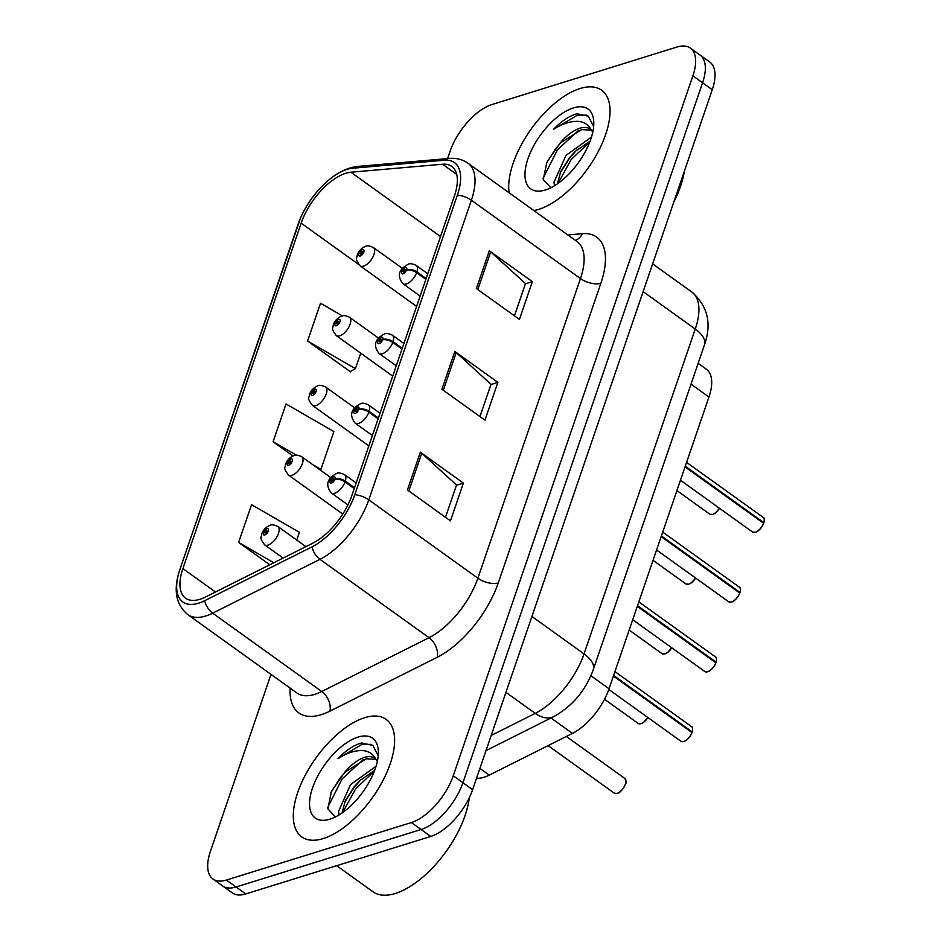 <?xml version="1.0" encoding="UTF-8"?>
<svg xmlns="http://www.w3.org/2000/svg" width="941" height="941" viewBox="0 0 941 941"><rect width="100%" height="100%" fill="white"/><g stroke="black" fill="none" stroke-linecap="round" stroke-linejoin="round"><path stroke-width="1.41" d="M698.151 363.332L706.42 369.284A45.215 21.572 125.7 0 1 708.961 397.02L609.062 688.777A45.215 21.572 125.7 0 1 572.446 733.392L489.285 775.113A45.215 21.572 125.7 0 1 484.062 777.242A45.215 21.572 125.7 0 1 476.522 778.254M323.269 838.572A72.339 34.523 -54.3 0 0 382.622 781.148A72.339 34.523 -54.3 0 0 386.151 719.383A72.339 34.523 -54.3 0 0 364.637 717.712A72.339 34.523 -54.3 0 0 305.284 775.149A72.339 34.523 -54.3 0 0 301.755 836.902A72.339 34.523 -54.3 0 0 323.269 838.572A72.339 34.523 -54.3 0 0 382.622 781.148A72.339 34.523 -54.3 0 0 386.151 719.383A72.339 34.523 -54.3 0 0 364.637 717.712A72.339 34.523 -54.3 0 0 305.284 775.149A72.339 34.523 -54.3 0 0 301.755 836.902A72.339 34.523 -54.3 0 0 323.269 838.572M538.687 209.373A72.339 34.523 -54.3 0 0 598.041 151.948A72.339 34.523 -54.3 0 0 601.581 90.183A72.339 34.523 -54.3 0 0 580.068 88.525A72.339 34.523 -54.3 0 0 529.136 131.963A72.339 34.523 -54.3 0 0 509.128 192.787A72.339 34.523 -54.3 0 1 529.136 131.963A72.339 34.523 -54.3 0 1 580.068 88.525A72.339 34.523 -54.3 0 1 601.581 90.183A72.339 34.523 -54.3 0 1 598.041 151.948A72.339 34.523 -54.3 0 1 538.687 209.373A72.339 34.523 -54.3 0 1 533.888 210.561A72.339 34.523 -54.3 0 0 538.687 209.373M199.927 599.288A48.226 23.007 125.7 0 1 185.577 598.182A48.226 23.007 125.7 0 1 182.883 568.587L301.155 223.146A48.226 23.007 125.7 0 1 350.922 172.227L442.517 164.228A48.226 23.007 125.7 0 1 451.715 166.392A48.226 23.007 125.7 0 1 454.409 195.975L351.828 495.601A48.226 23.007 125.7 0 1 312.765 543.192L205.491 597.017A48.226 23.007 125.7 0 1 199.927 599.288M198.586 603.193A52.908 25.242 -54.3 0 0 204.691 600.699L311.965 546.886A52.908 25.242 -54.3 0 0 354.816 494.672L457.397 195.046A52.908 25.242 -54.3 0 0 444.352 160.217L352.757 168.216A52.908 25.242 -54.3 0 0 325.668 182.754A52.908 25.242 -54.3 0 0 300.779 217.418A52.908 25.242 -54.3 0 0 298.168 224.076L179.896 569.517A52.908 25.242 -54.3 0 0 198.586 603.193M270.996 674.368L210.443 851.264A45.215 21.572 -54.3 0 0 212.972 879L232.333 892.903A45.215 21.572 -54.3 0 0 245.777 893.95L430.778 836.443A45.215 21.572 -54.3 0 0 472.617 789.687L712.255 89.736L702.574 82.784A45.215 21.572 -54.3 0 0 700.045 55.048A45.215 21.572 -54.3 0 1 702.574 82.784L462.925 782.736L702.574 82.784L692.894 75.833A45.215 21.572 -54.3 0 0 690.365 48.097A45.215 21.572 -54.3 0 0 676.92 47.05L491.92 104.557A45.215 21.572 -54.3 0 0 450.08 151.313L447.598 158.582M430.778 836.443L421.098 829.492A45.215 21.572 -54.3 0 0 462.925 782.736A45.215 21.572 -54.3 0 1 421.098 829.492L236.097 886.998L421.098 829.492L411.405 822.528A45.215 21.572 -54.3 0 0 453.244 775.784L692.894 75.833M222.652 885.952A45.215 21.572 -54.3 0 0 236.097 886.998A45.215 21.572 -54.3 0 1 222.652 885.952M342.43 315.905L320.516 303.237L307.578 341.007L350.617 371.918L350.84 371.236M212.972 879A45.215 21.572 -54.3 0 0 226.416 880.047L411.405 822.528M420.356 452.186L463.395 483.098L450.457 520.855L407.429 489.955L420.356 452.186A12.057 5.658 -161.1 0 1 421.733 453.291L408.841 490.967M489.32 250.765L532.359 281.665L519.42 319.434L476.393 288.534L489.32 250.765A12.057 5.658 -161.1 0 1 490.696 251.87L477.805 289.546M454.844 351.475L497.871 382.375L484.944 420.145L441.905 389.245L454.844 351.475A12.057 5.658 -161.1 0 1 456.22 352.581L443.317 390.256M296.744 540.052L299.391 532.312L251.553 504.67L238.614 542.428L269.738 564.776M312.577 464.525L320.94 469.371L333.879 431.601L286.029 403.948L273.102 441.717L292.933 455.962M497.871 382.375L490.92 384.54M479.957 416.569L491.014 384.293L456.22 352.581M532.359 281.665L525.407 283.829M514.445 315.858L525.49 283.57L490.696 251.87M463.395 483.098L456.444 485.25M445.481 517.279L456.526 485.003L421.733 453.291M273.102 441.717L296.356 455.162M320.94 469.371L320.022 469.888M238.614 542.428L273.784 562.753M307.578 341.007L355.427 368.66L350.181 371.601M360.732 353.169L355.427 368.66M712.255 89.736A45.215 21.572 -54.3 0 0 709.726 62L690.365 48.097M305.907 546.639L277.854 526.478A11.304 5.399 125.7 0 1 277.301 536.135A11.304 5.399 125.7 0 1 268.02 545.11A11.304 5.399 125.7 0 1 264.656 544.851C258.563 536.664 261.692 537.876 261.61 534.3A7.54 3.776 17.3 0 1 263.421 532.688A3.764 1.8 -54.3 0 0 264.797 534.947A3.764 1.8 -54.3 0 0 268.279 531.053A3.764 1.8 -54.3 0 0 266.95 528.654A3.764 1.8 -54.3 0 0 263.515 532.406L264.927 532.041A1.506 0.718 125.7 0 1 266.303 530.548A1.506 0.718 125.7 0 1 266.75 530.571A1.506 0.718 125.7 0 1 266.679 531.865A1.506 0.718 125.7 0 1 265.444 533.065A1.506 0.718 125.7 0 1 264.997 533.029A1.506 0.718 125.7 0 1 264.892 532.159L263.421 532.688M265.95 532.771L264.927 532.041M263.515 532.406A7.54 3.293 -159.6 0 0 261.833 533.653A7.54 3.293 -159.6 0 0 261.751 533.959M265.856 532.841L264.892 532.159M692.023 732.651C689.682 737.497 686.965 740.461 683.86 741.555L680.99 741.308A9.045 4.317 -54.3 0 0 683.684 741.52A9.045 4.317 -54.3 0 0 691.929 732.498L691.964 732.698A8.74 4.176 125.7 0 1 683.989 741.414M691.611 732.263L692.153 731.839L613.626 675.438M354.51 487.756L345.288 481.122A7.54 3.776 -162.7 0 0 334.996 479.028A3.764 1.8 -54.3 0 0 333.62 476.769A3.764 1.8 -54.3 0 0 330.138 480.663A3.764 1.8 -54.3 0 0 331.467 483.062A3.764 1.8 -54.3 0 0 334.902 479.31L333.49 479.675A1.506 0.718 125.7 0 1 332.114 481.18A1.506 0.718 125.7 0 1 331.667 481.145A1.506 0.718 125.7 0 1 331.738 479.851A1.506 0.718 125.7 0 1 332.973 478.651A1.506 0.718 125.7 0 1 333.42 478.687A1.506 0.718 125.7 0 1 333.526 479.557L334.996 479.028M334.902 479.31A7.54 3.293 20.4 0 1 345.006 481.945A11.304 5.399 125.7 0 1 334.69 493.225A11.304 5.399 125.7 0 1 331.326 492.955C322.669 481.933 331.938 475.911 336.76 473.441C338.042 472.476 340.63 472.864 344.512 474.593A11.304 5.399 125.7 0 1 345.288 481.122M354.228 488.579L345.006 481.945M691.929 732.498L613.403 676.097M330.856 477.663L301.732 456.738A11.304 5.399 125.7 0 1 301.179 466.395A11.304 5.399 125.7 0 1 291.898 475.358A11.304 5.399 125.7 0 1 288.534 475.099C282.441 466.924 285.57 468.124 285.488 464.56A7.54 3.776 17.3 0 1 287.299 462.948A3.764 1.8 -54.3 0 0 288.675 465.207A3.764 1.8 -54.3 0 0 292.169 461.313A3.764 1.8 -54.3 0 0 290.828 458.914A3.764 1.8 -54.3 0 0 287.393 462.666L288.805 462.302A1.506 0.718 125.7 0 1 290.181 460.796A1.506 0.718 125.7 0 1 290.628 460.831A1.506 0.718 125.7 0 1 290.557 462.125A1.506 0.718 125.7 0 1 289.322 463.313A1.506 0.718 125.7 0 1 288.875 463.278A1.506 0.718 125.7 0 1 288.769 462.407L287.299 462.948M289.828 463.031L288.805 462.302M287.393 462.666A7.54 3.293 -159.6 0 0 285.711 463.901A7.54 3.293 -159.6 0 0 285.629 464.219M289.734 463.101L288.769 462.407M354.733 407.912L325.61 386.998A11.304 5.399 125.7 0 1 325.057 396.643A11.304 5.399 125.7 0 1 315.776 405.618A11.304 5.399 125.7 0 1 312.412 405.359C306.319 397.173 309.448 398.384 309.366 394.82A7.54 3.776 17.3 0 1 311.177 393.197A3.764 1.8 -54.3 0 0 312.553 395.467A3.764 1.8 -54.3 0 0 316.047 391.562A3.764 1.8 -54.3 0 0 314.706 389.162A3.764 1.8 -54.3 0 0 311.271 392.926L312.694 392.562A1.506 0.718 125.7 0 1 314.059 391.056A1.506 0.718 125.7 0 1 314.517 391.091A1.506 0.718 125.7 0 1 314.435 392.373A1.506 0.718 125.7 0 1 313.2 393.573A1.506 0.718 125.7 0 1 312.753 393.538A1.506 0.718 125.7 0 1 312.647 392.668L311.177 393.197M313.706 393.291L312.694 392.562M311.271 392.926A7.54 3.293 -159.6 0 0 309.589 394.161A7.54 3.293 -159.6 0 0 309.507 394.467M313.612 393.362L312.647 392.668M378.611 338.172L349.487 317.258A11.304 5.399 125.7 0 1 348.935 326.903A11.304 5.399 125.7 0 1 339.654 335.878A11.304 5.399 125.7 0 1 336.302 335.619C330.197 327.433 333.326 328.644 333.243 325.08A7.54 3.776 17.3 0 1 335.055 323.457A3.764 1.8 -54.3 0 0 336.431 325.715A3.764 1.8 -54.3 0 0 339.924 321.822A3.764 1.8 -54.3 0 0 338.584 319.422A3.764 1.8 -54.3 0 0 335.149 323.186L336.572 322.822A1.506 0.718 125.7 0 1 337.937 321.316A1.506 0.718 125.7 0 1 338.395 321.351A1.506 0.718 125.7 0 1 338.313 322.634A1.506 0.718 125.7 0 1 337.078 323.833A1.506 0.718 125.7 0 1 336.631 323.798A1.506 0.718 125.7 0 1 336.525 322.928L335.055 323.457M337.584 323.539L336.572 322.822M335.149 323.186A7.54 3.293 -159.6 0 0 333.467 324.422A7.54 3.293 -159.6 0 0 333.385 324.727M337.49 323.61L336.525 322.928M402.489 268.432L373.365 247.507A11.304 5.399 125.7 0 1 372.812 257.164A11.304 5.399 125.7 0 1 363.532 266.138A11.304 5.399 125.7 0 1 360.18 265.868C354.075 257.693 357.204 258.904 357.121 255.329A7.54 3.776 17.3 0 1 358.933 253.717A3.764 1.8 -54.3 0 0 360.309 255.976A3.764 1.8 -54.3 0 0 363.802 252.082A3.764 1.8 -54.3 0 0 362.461 249.683A3.764 1.8 -54.3 0 0 359.027 253.435L360.45 253.07A1.506 0.718 125.7 0 1 361.815 251.565A1.506 0.718 125.7 0 1 362.273 251.6A1.506 0.718 125.7 0 1 362.191 252.894A1.506 0.718 125.7 0 1 360.956 254.094A1.506 0.718 125.7 0 1 360.509 254.058A1.506 0.718 125.7 0 1 360.403 253.188L358.933 253.717M361.462 253.799L360.45 253.07M359.027 253.435A7.54 3.293 -159.6 0 0 357.345 254.682A7.54 3.293 -159.6 0 0 357.262 254.987M361.368 253.87L360.403 253.188M715.901 662.911C713.56 667.745 710.843 670.721 707.738 671.803L704.868 671.568A9.045 4.317 -54.3 0 0 707.561 671.768A9.045 4.317 -54.3 0 0 715.807 662.746L715.842 662.958A8.74 4.176 125.7 0 1 707.867 671.674M715.489 662.523L716.03 662.088L637.504 605.698M378.388 418.004L369.166 411.382A7.54 3.776 -162.7 0 0 358.874 409.288A3.764 1.8 -54.3 0 0 357.498 407.03A3.764 1.8 -54.3 0 0 354.016 410.923A3.764 1.8 -54.3 0 0 355.345 413.322A3.764 1.8 -54.3 0 0 358.78 409.558L357.368 409.923A1.506 0.718 125.7 0 1 355.992 411.429A1.506 0.718 125.7 0 1 355.545 411.393A1.506 0.718 125.7 0 1 355.616 410.111A1.506 0.718 125.7 0 1 356.851 408.912A1.506 0.718 125.7 0 1 357.298 408.947A1.506 0.718 125.7 0 1 357.404 409.817L358.874 409.288M358.78 409.558A7.54 3.293 20.4 0 1 368.884 412.205A11.304 5.399 125.7 0 1 358.568 423.474A11.304 5.399 125.7 0 1 355.204 423.215C346.547 412.193 355.816 406.171 360.638 403.689C361.92 402.736 364.508 403.124 368.39 404.853A11.304 5.399 125.7 0 1 369.166 411.382M378.106 418.839L368.884 412.205M715.807 662.746L637.28 606.357M739.779 593.159C737.438 598.005 734.721 600.97 731.616 602.064L728.746 601.817A9.045 4.317 -54.3 0 0 731.439 602.028A9.045 4.317 -54.3 0 0 739.685 593.006L739.72 593.206A8.74 4.176 125.7 0 1 731.745 601.934M739.367 592.783L739.92 592.348L661.394 535.958M402.266 348.264L393.044 341.642A7.54 3.776 -162.7 0 0 382.752 339.548A3.764 1.8 -54.3 0 0 381.376 337.278A3.764 1.8 -54.3 0 0 377.894 341.183A3.764 1.8 -54.3 0 0 379.223 343.583A3.764 1.8 -54.3 0 0 382.658 339.819L381.246 340.183A1.506 0.718 125.7 0 1 379.87 341.689A1.506 0.718 125.7 0 1 379.423 341.654A1.506 0.718 125.7 0 1 379.494 340.371A1.506 0.718 125.7 0 1 380.729 339.172A1.506 0.718 125.7 0 1 381.176 339.207A1.506 0.718 125.7 0 1 381.281 340.077L382.752 339.548M382.658 339.819A7.54 3.293 20.4 0 1 392.762 342.465A11.304 5.399 125.7 0 1 382.446 353.734A11.304 5.399 125.7 0 1 379.082 353.475C370.425 342.453 379.705 336.431 384.516 333.949C385.798 332.985 388.386 333.373 392.268 335.114A11.304 5.399 125.7 0 1 393.044 341.642M401.983 349.087L392.762 342.465M739.685 593.006L661.158 536.617M763.657 523.419C761.316 528.266 758.599 531.23 755.494 532.324L752.624 532.077A9.045 4.317 -54.3 0 0 755.317 532.288A9.045 4.317 -54.3 0 0 763.563 523.267L763.598 523.467A8.74 4.176 125.7 0 1 755.623 532.183M763.245 523.031L763.798 522.608L685.271 466.207M426.144 278.524L416.922 271.89A7.54 3.776 -162.7 0 0 406.63 269.796A3.764 1.8 -54.3 0 0 405.253 267.538A3.764 1.8 -54.3 0 0 401.772 271.431A3.764 1.8 -54.3 0 0 403.101 273.831A3.764 1.8 -54.3 0 0 406.536 270.079L405.124 270.443A1.506 0.718 125.7 0 1 403.748 271.949A1.506 0.718 125.7 0 1 403.301 271.914A1.506 0.718 125.7 0 1 403.371 270.62A1.506 0.718 125.7 0 1 404.606 269.432A1.506 0.718 125.7 0 1 405.053 269.467A1.506 0.718 125.7 0 1 405.159 270.338L406.63 269.796M406.536 270.079A7.54 3.293 20.4 0 1 416.64 272.714A11.304 5.399 125.7 0 1 406.324 283.994A11.304 5.399 125.7 0 1 402.96 283.735C394.303 272.714 403.583 266.679 408.394 264.209C409.676 263.245 412.264 263.633 416.145 265.374A11.304 5.399 125.7 0 1 416.922 271.89M425.861 279.348L416.64 272.714M763.563 523.267L685.036 466.865M336.666 865.696L372.93 891.739A75.362 35.958 -54.3 0 0 395.338 893.48A75.362 35.958 -54.3 0 0 469.265 797.78M378.211 755.764L372.848 745.366L361.638 743.002L360.027 743.449C352.84 745.778 345.512 750.836 338.007 758.611C346.688 753.059 354.781 750.377 362.285 750.565C368.59 750.871 373.224 753.917 376.177 759.716A34.076 16.256 -54.3 0 0 374.589 758.199A34.076 16.256 -54.3 0 0 364.461 757.411A34.076 16.256 -54.3 0 0 344.641 772.349L366.343 758.764L375.906 759.387M376.177 759.716L377.353 761.34M339.089 814.918L338.548 811.401L350.57 784.582L376.059 766.245M341.971 813.048L345.335 800.767L353.992 787.041L360.062 780.418L374.659 770.373M329.903 819.188A49.144 23.454 -54.3 0 0 330.22 819.093A49.144 23.454 -54.3 0 0 378.364 752.047A49.144 23.454 -54.3 0 0 358.003 737.097A49.144 23.454 -54.3 0 0 312.541 787.911A49.144 23.454 -54.3 0 0 329.903 819.188M344.641 772.349L331.491 791.334L327.833 808.79L334.961 816.435M338.007 758.611L361.615 744.59L371.248 744.331M327.68 807.519L342.054 778.972L363.026 759.74M342.583 812.624L355.71 788.781L374.412 771.008M330.938 792.557L340.336 777.748L347.523 769.562M344.7 802.179L354.004 787.558L361.191 779.371M593.642 126.564L588.278 116.166L577.056 113.802L575.445 114.249C568.27 116.578 560.93 121.636 553.437 129.423C562.106 123.859 570.199 121.177 577.703 121.365C584.02 121.671 588.643 124.73 591.595 130.517A34.076 16.256 -54.3 0 0 590.007 128.999A34.076 16.256 -54.3 0 0 579.879 128.211A34.076 16.256 -54.3 0 0 560.06 143.15L581.761 129.564L591.324 130.187M591.595 130.517L592.771 132.14M554.52 185.718L553.978 182.213L566 155.383L591.489 137.045M557.39 183.86L560.754 171.568L569.411 157.841L575.48 151.219L590.078 141.174M545.321 190A49.144 23.454 -54.3 0 0 545.639 189.894A49.144 23.454 -54.3 0 0 593.795 122.859A49.144 23.454 -54.3 0 0 573.434 107.897A49.144 23.454 -54.3 0 0 527.96 158.711A49.144 23.454 -54.3 0 0 545.321 190M560.06 143.15L546.909 162.146L543.251 179.59L550.391 187.247M673.732 202.256A75.362 35.958 -54.3 0 0 684.307 171.368M553.437 129.423L577.033 115.39L586.678 115.131M543.11 178.32L557.472 149.772L578.444 130.552M558.013 183.424L571.14 159.582L589.831 141.82M546.368 163.358L555.766 148.549L562.953 140.362M560.118 172.979L569.423 158.359L576.61 150.172M479.91 768.385L489.285 775.113M551.003 717.995L572.446 733.392M590.901 675.72L609.062 688.777M691.023 384.14L708.961 397.02M182.883 568.587L215.477 592.007M567.846 234.944L582.267 233.686A75.362 35.958 125.7 0 1 600.852 283.3L498.271 582.926A15.068 7.081 -161.1 0 1 477.875 578.197L368.79 499.847A60.283 28.771 125.7 0 1 319.964 559.342L212.678 613.156A60.283 28.771 125.7 0 1 205.726 616.002A60.283 28.771 125.7 0 1 187.8 614.614L296.886 692.964A60.283 28.771 -54.3 0 0 314.812 694.352A60.283 28.771 -54.3 0 0 321.763 691.506L429.049 637.692A60.283 28.771 -54.3 0 0 477.875 578.197L580.456 278.571A60.283 28.771 -54.3 0 0 577.08 241.59L467.995 163.24A60.283 28.771 125.7 0 1 471.37 200.221L368.79 499.847A15.068 7.081 -161.1 0 0 354.816 494.672M204.691 600.699A15.068 9.798 -116.6 0 0 212.678 613.156L321.763 691.506A15.068 9.798 63.4 0 1 329.95 711.114A75.362 35.958 125.7 0 1 290.122 688.106M457.397 195.046A15.068 7.081 18.9 0 1 471.37 200.221L580.456 278.571A15.068 7.081 -161.1 0 0 600.852 283.3M444.352 160.217A15.068 12.257 -95 0 1 449.269 158.441L357.674 166.439A15.068 12.257 -95 0 0 352.757 168.216M498.271 582.926A75.362 35.958 125.7 0 1 437.236 657.288A15.068 9.798 63.4 0 0 429.049 637.692L319.964 559.342A15.068 9.798 -116.6 0 1 311.965 546.886M300.779 217.418L179.802 569.752A15.068 7.081 18.9 0 1 179.896 569.517M437.236 657.288L329.95 711.114M226.416 880.047L245.777 893.95M453.244 775.784L472.617 789.687M575.422 240.39A15.068 12.257 85 0 0 582.267 233.686M442.517 164.228L456.703 174.414M350.922 172.227L440.517 236.567M301.155 223.146L358.615 264.409M491.178 735.462L535.206 713.372L505.94 692.353M593.277 669.639A30.147 14.15 -161.1 0 0 584.032 653.889L695.246 329.044A60.283 28.771 -54.3 0 0 691.87 292.051C707.726 306.001 711.937 323.586 704.491 344.794L593.277 669.639C585.596 690.506 572.457 706.15 553.861 716.56A30.147 19.596 -116.6 0 1 535.206 713.372A60.283 28.771 -54.3 0 0 584.032 653.889L531.924 616.461M704.491 344.794A30.147 14.15 -161.1 0 0 695.246 329.044L643.138 291.616M617.014 793.404A9.045 4.317 -54.3 0 0 624.436 786.217A9.045 4.317 -54.3 0 0 624.883 778.501L626.024 781.524C627.682 781.759 620.754 793.628 617.19 793.439L614.332 793.192A9.045 4.317 -54.3 0 0 617.014 793.404M625.93 781.206A8.74 4.176 125.7 0 1 617.32 793.298M692.153 731.839A9.045 4.317 -54.3 0 0 691.541 726.617L614.943 671.603M692.6 729.322A8.74 4.176 125.7 0 1 692.223 731.898M641.197 723.558A8.74 4.176 125.7 0 0 647.867 717.513L643.609 722.335L641.068 723.688L638.21 723.453A9.045 4.317 -54.3 0 0 640.892 723.653A9.045 4.317 -54.3 0 0 647.761 717.442M665.075 653.819A8.74 4.176 125.7 0 0 671.745 647.773L667.487 652.595L664.946 653.948L662.088 653.701A9.045 4.317 -54.3 0 0 664.769 653.913A9.045 4.317 -54.3 0 0 671.639 647.702M695.646 578.045L691.376 582.844L688.824 584.208L685.965 583.961A9.045 4.317 -54.3 0 0 688.647 584.173A9.045 4.317 -54.3 0 0 695.528 577.95M695.622 578.021A8.74 4.176 125.7 0 1 688.953 584.079M719.524 508.305L715.254 513.104L712.702 514.468L709.843 514.221A9.045 4.317 -54.3 0 0 712.525 514.433A9.045 4.317 -54.3 0 0 719.406 508.211M719.5 508.281A8.74 4.176 125.7 0 1 712.831 514.327M716.03 662.088A9.045 4.317 -54.3 0 0 715.419 656.877L638.821 601.864M716.477 659.582A8.74 4.176 125.7 0 1 716.101 662.158M739.92 592.348A9.045 4.317 -54.3 0 0 739.297 587.125L662.699 532.112M740.355 589.831A8.74 4.176 125.7 0 1 739.979 592.418M763.798 522.608A9.045 4.317 -54.3 0 0 763.175 517.385L686.577 462.372M764.233 520.091A8.74 4.176 125.7 0 1 763.857 522.667M467.995 163.24C462.607 159.452 456.361 157.841 449.269 158.441M325.668 182.754C336.196 173.085 346.864 167.651 357.674 166.439M179.802 569.752C173.132 589.666 175.791 604.616 187.8 614.614M691.87 292.051L652.642 263.88M553.861 716.56L485.991 750.612M624.883 778.501L566.341 736.462M614.332 793.192L548.085 745.613M277.854 526.478C274.043 524.749 271.467 524.36 270.091 525.325C266.115 526.889 263.362 529.665 261.833 533.653M283.088 558.084L264.656 544.851M680.99 741.308L608.827 689.471M347.947 504.894L331.326 492.955M356.157 482.956L344.512 474.593M691.541 726.617C692.647 726.828 692.882 728.628 692.247 731.992M638.21 723.453L604.522 699.257M301.732 456.738C297.921 455.009 295.345 454.621 293.968 455.573C289.993 457.15 287.24 459.926 285.711 463.901M342.771 514.057L288.534 475.099M662.088 653.701L629.164 630.058M325.61 386.998C321.798 385.269 319.222 384.881 317.846 385.834C313.871 387.41 311.118 390.186 309.589 394.161M368.848 445.893L312.412 405.359M685.965 583.961L653.042 560.318M349.487 317.258C345.676 315.517 343.1 315.129 341.736 316.094C337.748 317.658 334.996 320.434 333.467 324.422M392.726 376.141L336.302 335.619M709.843 514.221L676.92 490.579M373.365 247.507C369.554 245.777 366.978 245.389 365.614 246.354C361.626 247.918 358.874 250.694 357.345 254.682M416.604 306.401L360.18 265.868M704.868 671.568L632.705 619.731M372.389 435.554L355.204 423.215M380.035 413.217L368.39 404.853M715.419 656.877C716.524 657.089 716.76 658.876 716.125 662.252M728.746 601.817L656.583 549.991M396.267 365.814L379.082 353.475M403.912 343.477L392.268 335.114M739.297 587.125C740.402 587.349 740.638 589.137 740.002 592.512M752.624 532.077L680.461 480.251M420.145 296.074L402.96 283.735M427.79 273.725L416.145 265.374M763.175 517.385C764.28 517.597 764.515 519.397 763.88 522.773"/></g></svg>
